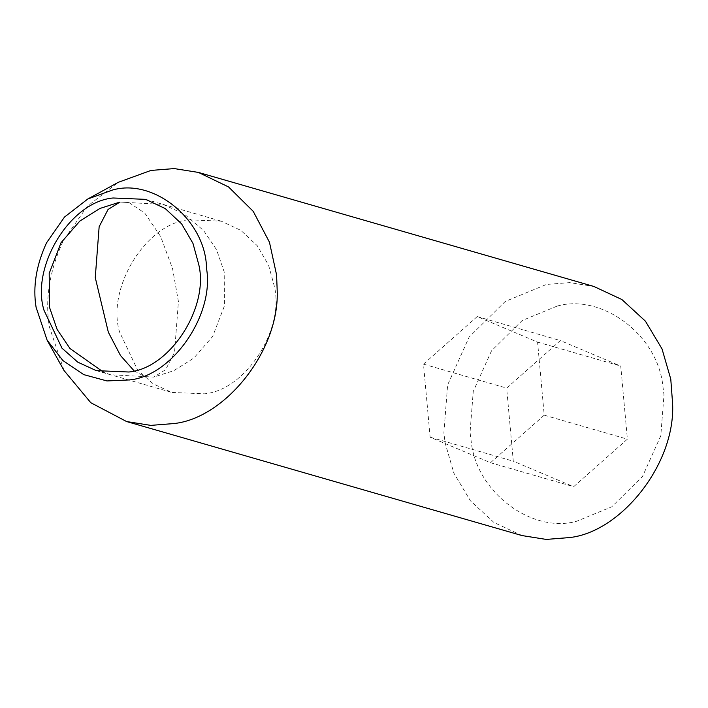 <?xml version="1.0" encoding="UTF-8"?>
<svg xmlns="http://www.w3.org/2000/svg" width="708" height="708" viewBox="0 0 708 708"><rect width="100%" height="100%" fill="white"/><g stroke="black" fill="none" stroke-linecap="round" stroke-linejoin="round"><path stroke-width="0.53" stroke-dasharray="3.54 2.66" d="M188.647 219.799L221.259 221.17L240.853 230.374L257.216 245.667L268.58 265.19L274.368 286.377C284.811 328.972 245.809 390.17 204.488 393.816L171.867 392.444L153.335 383.94L137.564 369.957L119.617 332.114C106.28 289.147 145.299 223.639 188.647 219.799M64.021 370.496L49.339 326.689C44.861 299.396 49.498 270.766 63.251 240.8L87.181 206.426L118.28 182.319M522.026 535.575L493.998 522.504L470.448 500.848L453.872 473.139L445.12 442.898L443.863 433.039L447.633 384.913L469.13 337.096L505.246 301.449L546.426 284.457L569.675 282.616L593.87 286.457M557.231 306.06C601.605 293.333 658.051 334.751 662.927 386.533L663.989 394.914L660.785 435.827L642.51 476.466L611.818 506.76L576.808 521.203C532.434 533.938 475.988 492.511 471.112 440.739L470.05 432.349L473.254 391.444L491.529 350.805L522.221 320.503L557.231 306.06M544.222 415.171L490.502 462.722L430.137 437.199L423.49 364.133L477.21 316.582L537.576 342.106L544.222 415.171L627.385 439.155L573.666 486.697L513.3 461.182L506.654 388.108L560.373 340.566L620.739 366.089L627.385 439.155M490.502 462.722L573.666 486.697M537.576 342.106L620.739 366.089M477.21 316.582L560.373 340.566M423.49 364.133L506.654 388.108M430.137 437.199L513.3 461.182M134.086 370.806L144.759 376.585L153.733 377.09L165.628 369.682L174.531 352.434L178.425 301.573L172.584 268.704L160.645 236.534L144.786 213.099L128.918 202.577L119.944 202.072L163.176 204.435L184.611 214.338L203.683 230.631L216.568 249.747L224.197 271.907L224.48 305.767L212.657 336.433L193.797 358.133L173.726 370.718L153.733 377.09L110.501 374.727L103.793 372.355M145.662 199.364L221.259 221.17M96.27 370.638L171.867 392.444"/><path stroke-width="1.06" d="M44.011 310.308C30.674 267.35 69.694 201.842 113.041 197.992L145.662 199.364L165.247 208.577L181.62 223.87L192.974 243.393L198.762 264.58C209.205 307.166 170.203 368.364 128.883 372.01L96.27 370.638L77.738 362.133L61.959 348.15L44.011 310.308M46.516 242.862L64.472 217.082L87.792 199.001L112.324 190.089C154.273 177.673 206.081 220.79 206.524 268.482C214.621 314.706 172.318 375.992 129.599 379.922L106.961 380.939L83.739 374.62L62.87 360.522L47.1 340.141L36.09 307.281C32.727 286.811 36.205 265.341 46.516 242.862M87.792 199.001L118.28 182.319L150.99 170.424L174.23 168.584L198.426 172.425L228.587 186.965L253.234 211.356L269.447 242.18L276.589 274.961L277.155 289.545C280.164 349.956 225.436 418.136 174.026 423.543L150.777 425.384L126.59 421.543L90.801 402.719L64.021 370.496L47.1 340.141M198.426 172.425L593.87 286.457L621.889 299.528L645.439 321.184L662.024 348.894L670.777 379.134L672.6 403.578C675.6 463.988 620.881 532.168 569.462 537.576L546.222 539.416L522.026 535.575L126.59 421.543M103.793 372.355L69.995 348.531L57.109 329.415L49.48 307.254L49.197 273.394L61.021 242.729L79.88 221.029L99.961 208.444L119.944 202.072L108.05 209.488L99.147 226.728L95.261 277.589L108.342 332.229L120.502 355.531L134.086 370.806"/></g></svg>
